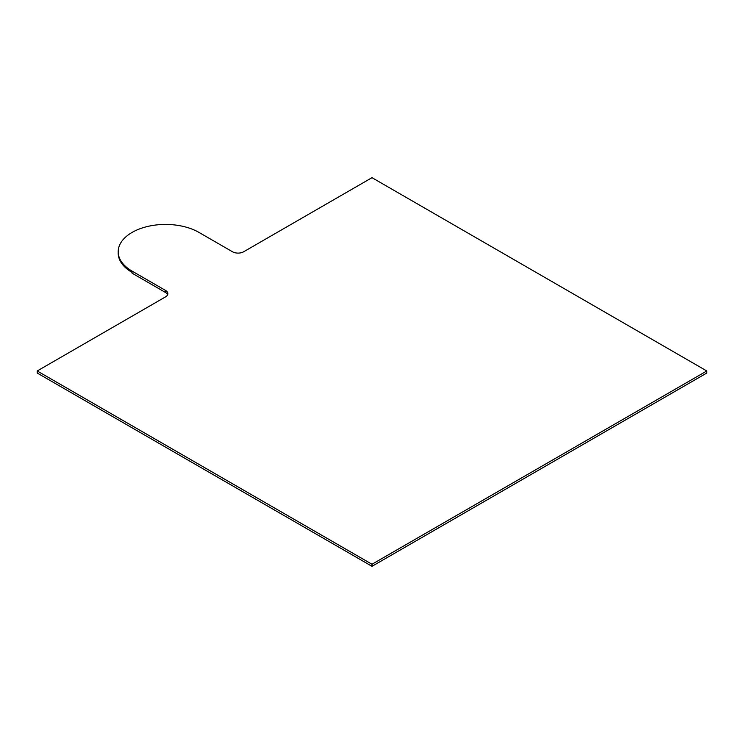 <?xml version="1.0" encoding="UTF-8"?>
<svg xmlns="http://www.w3.org/2000/svg" width="744" height="744" viewBox="0 0 744 744"><rect width="100%" height="100%" fill="white"/><g stroke="black" fill="none" stroke-linecap="round" stroke-linejoin="round"><path stroke-width="1.12" d="M167.651 294.68A7.896 4.557 0 0 0 165.54 292.494L132.06 273.16L132.06 271.104L165.54 290.43A7.896 4.557 180 0 1 167.856 293.648A7.896 4.557 180 0 1 165.54 296.875L37.2 370.968L372 564.268L706.8 370.968L372 177.677L243.66 251.77A7.896 4.557 180 0 1 232.5 251.77L199.02 232.444A47.346 27.333 0 0 0 147.424 226.511A47.346 27.333 0 0 0 118.194 251.77A47.346 27.333 0 0 0 132.06 271.104M706.8 370.968L706.8 373.032L372 566.324L37.2 373.032L37.2 370.968M372 566.324L372 564.268M118.194 251.77L118.194 253.062A47.346 27.333 0 0 0 132.06 272.388M165.54 292.494L165.54 290.43"/></g></svg>
